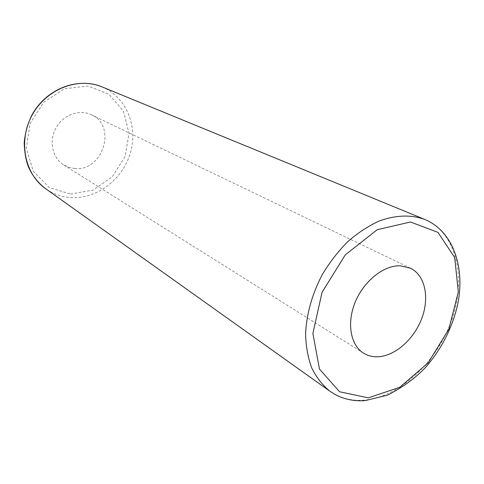<?xml version="1.0" encoding="UTF-8"?>
<svg xmlns="http://www.w3.org/2000/svg" width="484" height="484" viewBox="0 0 484 484"><rect width="100%" height="100%" fill="white"/><g stroke="black" fill="none" stroke-linecap="round" stroke-linejoin="round"><path stroke-width="0.36" stroke-dasharray="2.42 1.81" d="M74.627 168.486C102.765 171.917 117.376 125.9 91.379 114.768C79.479 108.906 63.114 114.829 55.969 127.945C48.678 140.977 52.393 157.984 63.694 164.923L68.928 167.373L74.627 168.486M329.943 391.266C339.943 398.199 351.348 401.157 364.156 400.141C399.857 397.11 437.367 361.584 451.911 319.331C466.673 277.151 456.261 232.526 424.795 219.433M101.924 86.842C126.149 96.788 138.158 126.124 130.486 152.551C123.021 179.044 97.242 199.057 71.196 197.611C61.855 197.061 53.355 194.102 45.684 188.736M70.531 194.072L92.934 190.151L112.252 176.811L125.053 156.659L129.047 133.336L123.366 111.078L108.791 94.114L87.84 86.001L64.529 88.772L43.729 102.221L29.99 123.662L26.311 148.479L33.311 171.312L49.229 187.502L70.531 194.072M410.402 268.166L91.379 114.768M363.514 353.12L63.694 164.923"/><path stroke-width="0.73" d="M399.984 265.764L410.402 268.166C424.982 275.172 429.689 297.146 421.939 318.012C414.292 338.909 395.368 355.903 378.173 356.756C372.74 357.01 367.852 355.8 363.514 353.12C350.44 345.086 346.55 322.913 355.274 301.986C363.889 281.035 383.57 265.341 399.984 265.764M424.795 219.433C411.067 214.497 395.882 215.017 379.232 220.994C368.312 225.998 357.791 232.913 347.663 241.74C337.995 251.523 329.489 262.564 322.138 274.864C312.065 294.314 306.553 313.916 305.592 333.657C305.888 346.205 307.939 357.652 311.732 367.985C316.451 377.459 322.519 385.222 329.943 391.266C340.3 398.447 352.056 401.563 365.22 400.601L387.448 395.144C402.676 387.4 415.423 378.107 425.696 367.253C440.966 349.593 451.427 329.55 457.071 307.116C465.965 268.838 453.647 231.461 424.795 219.433L101.924 86.842C78.166 76.781 46.44 88.935 32.277 114.865C17.884 140.669 24.509 173.992 45.684 188.736C38.278 183.14 32.561 175.934 28.532 167.119C25.967 160.682 24.527 152.563 24.2 142.756C25.053 133.306 27.552 124.207 31.684 115.452C46.331 88.384 77.797 76.938 101.924 86.842M368.324 397.854L339.58 391.756L319.464 369.062L312.888 333.458L322.072 292.257L345.328 254.814L377.254 229.688L410.474 221.999L437.953 232.368L454.694 257.542L458.318 291.961L448.825 329.193L428.152 362.885L399.742 387.303L368.324 397.854M329.943 391.266L45.684 188.736"/></g></svg>
